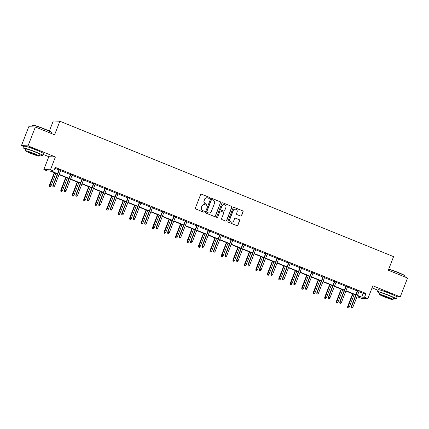 <?xml version="1.0" encoding="UTF-8"?>
<svg xmlns="http://www.w3.org/2000/svg" width="429" height="429" viewBox="0 0 429 429"><rect width="100%" height="100%" fill="white"/><g stroke="black" fill="none" stroke-linecap="round" stroke-linejoin="round"><path stroke-width="0.64" d="M209.577 198.021A0.558 0.542 92.3 0 0 209.277 197.297L201.603 194.181A0.799 0.778 92.3 0 0 200.595 194.632L195.426 207.963A0.799 0.778 92.3 0 0 195.86 208.993L203.528 212.108A0.558 0.542 92.3 0 0 204.236 211.797A0.558 0.542 92.3 0 0 203.931 211.073L202.938 210.666A2.547 2.488 92.3 0 1 201.55 207.363L201.979 206.252A2.547 2.488 92.3 0 1 205.207 204.815L206.199 205.218A0.558 0.542 92.3 0 0 206.907 204.906A0.558 0.542 92.3 0 0 206.601 204.183L205.609 203.78A2.547 2.488 92.3 0 1 204.22 200.472L204.649 199.362A2.547 2.488 92.3 0 1 207.877 197.93L208.875 198.332A0.558 0.542 92.3 0 0 209.577 198.021M208.961 198.359A0.558 0.542 92.3 0 0 209.095 197.286L201.426 194.176A0.799 0.778 92.3 0 0 201.26 194.128M203.619 212.135A0.558 0.542 92.3 0 0 203.754 211.063L202.938 210.666M206.29 205.25A0.558 0.542 92.3 0 0 206.424 204.177L205.609 203.78M382.55 290.787A6.328 0.461 21.2 0 1 389.13 293.077A6.328 0.461 21.2 0 1 393.082 294.873M28.748 147.227A6.328 0.461 21.2 0 1 35.334 149.523A6.328 0.461 21.2 0 1 39.286 151.314M21.45 145.597L28.764 126.737L35.36 127.005L28.046 145.865L21.45 145.597L24.137 146.691M396.771 296.745L400.236 296.889L372.871 285.784L367.894 298.611L361.298 298.343L357.952 296.986L360.778 297.099L357.346 295.704M35.36 127.005L54.596 134.808L59.867 121.225L393.581 256.639L388.315 270.222L407.55 278.024L400.236 296.889M240.621 216.06A0.799 0.778 92.3 0 0 241.634 215.61L243.082 211.872A0.799 0.778 92.3 0 0 242.648 210.837L234.127 207.379A0.799 0.778 92.3 0 0 233.119 207.829L227.949 221.16A0.799 0.778 92.3 0 0 228.384 222.195L236.905 225.649A0.799 0.778 92.3 0 0 237.913 225.204L239.666 220.683A0.799 0.778 92.3 0 0 239.232 219.653L235.585 218.173A0.799 0.778 92.3 0 0 234.577 218.618L233.703 220.86A2.129 2.081 92.3 0 1 231.687 222.206A2.129 2.081 92.3 0 1 229.842 219.294L233.247 210.516A2.129 2.081 92.3 0 1 235.264 209.17A2.129 2.081 92.3 0 1 237.108 212.082L236.54 213.545A0.799 0.778 92.3 0 0 236.98 214.58L240.621 216.06M42.938 154.317L48.815 156.703L55.405 156.971L28.046 145.865M55.405 156.971L50.434 169.798L53.781 171.155L50.954 171.042L57.518 173.702M358.923 291.634L363.186 293.366L366.012 293.479L55.244 167.385L53.781 171.155M366.012 293.479L364.548 297.254L367.894 298.611M220.629 202.761A0.799 0.778 92.3 0 0 220.195 201.727L211.674 198.268A0.799 0.778 92.3 0 0 210.666 198.718L205.496 212.049A0.799 0.778 92.3 0 0 205.931 213.084L214.452 216.538A0.799 0.778 92.3 0 0 215.46 216.093L220.452 202.751A0.799 0.778 92.3 0 0 220.018 201.721L211.497 198.262A0.799 0.778 92.3 0 0 211.331 198.214M222.903 202.826L231.424 206.279A0.799 0.778 92.3 0 1 231.858 207.314L226.684 220.645A0.799 0.778 92.3 0 1 225.675 221.096L222.029 219.616A0.799 0.778 92.3 0 1 221.595 218.581L223.691 213.175A0.799 0.778 92.3 0 0 223.257 212.141L220.838 211.159A0.799 0.778 92.3 0 0 219.83 211.61L217.648 217.235A0.558 0.542 92.3 0 1 217.117 217.589A0.558 0.542 92.3 0 1 216.634 216.827L221.895 203.271A0.799 0.778 92.3 0 1 222.903 202.826L231.424 206.279M59.867 121.225L53.271 120.957L49.34 131.081M57.4 174.002L50.011 170.999L47.185 170.887L43.838 169.53L50.434 169.798M48.815 156.703L43.838 169.53M372.066 287.864L377.938 290.245M358.301 296.096L357.952 296.986M355.738 295.055L345.871 291.05M344.267 290.401L334.395 286.395M332.791 285.741L322.919 281.74M321.316 281.086L311.449 277.08M309.84 276.432L299.973 272.426M298.37 271.777L288.497 267.771M286.894 267.117L277.021 263.116M275.418 262.462L265.551 258.456M263.942 257.808L254.075 253.802M252.466 253.153L242.599 249.147M240.996 248.498L231.124 244.492M229.52 243.838L219.648 239.838M218.045 239.184L208.178 235.178M206.569 234.529L196.702 230.523M195.093 229.874L185.226 225.868M183.623 225.214L173.75 221.214M172.147 220.56L162.28 216.554M160.671 215.905L150.804 211.899M149.195 211.25L139.328 207.245M137.725 206.59L127.853 202.59M126.249 201.936L116.377 197.93M114.774 197.281L104.907 193.275M103.298 192.626L93.431 188.621M91.822 187.966L81.955 183.966M80.352 183.312L70.479 179.306M68.876 178.657L59.009 174.651M357.459 295.409L361.722 297.136L364.548 297.254M59.122 174.356L68.989 178.357M70.597 179.011L80.464 183.017M82.073 183.666L91.94 187.671M93.543 188.32L103.416 192.326M105.019 192.98L114.892 196.981M116.495 197.635L126.362 201.641M127.971 202.29L137.838 206.295M139.446 206.944L149.313 210.95M150.917 211.604L160.789 215.605M162.393 216.259L172.26 220.265M173.868 220.914L183.735 224.919M185.344 225.568L195.211 229.574M196.814 230.228L206.687 234.229M208.29 234.883L218.163 238.883M219.766 239.538L229.633 243.543M231.242 244.192L241.109 248.198M242.717 248.847L252.584 252.853M254.188 253.507L264.06 257.507M265.664 258.161L275.531 262.167M277.139 262.816L287.006 266.822M288.615 267.471L298.482 271.477M300.086 272.131L309.958 276.131M311.561 276.785L321.434 280.791M323.037 281.44L332.904 285.446M334.513 286.095L344.38 290.101M345.989 290.755L355.856 294.755M363.186 293.366L361.722 297.136M54.896 168.275L58.982 169.932M60.586 170.581L70.453 174.587M72.061 175.236L81.928 179.242M83.537 179.896L93.404 183.896M95.007 184.55L104.88 188.556M106.483 189.205L116.35 193.211M117.959 193.86L127.826 197.866M129.435 198.52L139.302 202.52M140.905 203.174L150.777 207.18M152.381 207.829L162.253 211.835M163.857 212.484L173.724 216.489M175.332 217.138L185.199 221.144M186.808 221.798L196.675 225.799M198.278 226.453L208.151 230.459M209.754 231.108L219.621 235.113M221.23 235.762L231.097 239.768M232.706 240.422L242.573 244.423M244.176 245.077L254.048 249.083M255.652 249.732L265.524 253.737M267.128 254.386L276.995 258.392M278.603 259.046L288.47 263.047M290.079 263.701L299.946 267.707M301.549 268.356L311.422 272.361M313.025 273.01L322.892 277.016M324.501 277.67L334.368 281.671M335.977 282.325L345.844 286.331M347.447 286.98L357.319 290.985M357.454 290.642L359.057 291.291M345.978 285.987L347.581 286.636M334.502 281.327L336.105 281.982M323.026 276.673L324.635 277.327M311.556 272.018L313.159 272.667M300.08 267.364L301.684 268.012M288.604 262.704L290.208 263.358M277.129 258.049L278.737 258.703M265.653 253.394L267.262 254.043M254.183 248.74L255.786 249.388M242.707 244.085L244.31 244.734M231.231 239.425L232.834 240.079M219.755 234.77L221.364 235.424M208.279 230.116L209.888 230.764M196.809 225.461L198.412 226.11M185.333 220.801L186.937 221.455M173.858 216.146L175.466 216.801M162.382 211.492L163.991 212.141M150.911 206.837L152.515 207.486M139.436 202.177L141.039 202.831M127.96 197.522L129.563 198.177M116.484 192.868L118.093 193.517M105.008 188.213L106.617 188.862M93.538 183.553L95.141 184.207M82.062 178.898L83.666 179.553M70.587 174.244L72.195 174.893M59.111 169.589L60.72 170.238M207.062 197.753L206.885 197.748A2.547 2.488 92.3 0 0 204.472 199.356L204.649 199.362M205.432 203.775A2.547 2.488 92.3 0 1 204.043 200.466L204.472 199.356M204.392 204.638L204.215 204.633A2.547 2.488 92.3 0 0 201.802 206.242L201.979 206.252M202.761 210.66A2.547 2.488 92.3 0 1 201.367 207.352L201.802 206.242M214.613 216.586A0.799 0.778 92.3 0 0 215.278 216.082L220.452 202.751M212.065 199.63A0.558 0.542 92.3 0 0 211.363 199.941L206.821 211.642A0.558 0.542 92.3 0 0 207.127 212.366L208.172 212.795A2.547 2.488 92.3 0 0 211.4 211.358L214.505 203.362A2.547 2.488 92.3 0 0 213.116 200.053L212.065 199.63M211.888 199.592L211.712 199.582A0.558 0.542 92.3 0 0 211.181 199.935L211.363 199.941M208.987 212.966L208.81 212.961A2.547 2.488 92.3 0 1 207.995 212.784L206.95 212.36A0.558 0.542 92.3 0 1 206.644 211.636L211.181 199.935M225.842 221.139A0.799 0.778 92.3 0 0 226.507 220.64L231.676 207.309A0.799 0.778 92.3 0 0 231.242 206.274M220.586 211.106L220.404 211.095A0.799 0.778 92.3 0 0 219.653 211.599L217.648 217.235M217.031 217.578A0.558 0.542 92.3 0 0 217.471 217.23M225.868 207.566A2.129 2.081 92.3 0 0 224.024 204.654A2.129 2.081 92.3 0 0 222.007 205.995L220.806 209.089A0.799 0.778 92.3 0 0 221.241 210.124L223.659 211.106A0.799 0.778 92.3 0 0 224.667 210.655L225.868 207.566M224.024 204.654L223.847 204.644A2.129 2.081 92.3 0 0 221.825 205.99L222.007 205.995M223.917 211.159L223.734 211.154A0.799 0.778 92.3 0 1 223.482 211.095L221.064 210.113A0.799 0.778 92.3 0 1 220.629 209.084L221.825 205.99M235.264 209.17L235.087 209.164A2.129 2.081 92.3 0 0 233.07 210.51L233.247 210.516M231.687 222.206L231.51 222.195A2.129 2.081 92.3 0 1 229.665 219.283L233.07 210.51M237.071 225.697A0.799 0.778 92.3 0 0 237.736 225.193L239.484 220.678A0.799 0.778 92.3 0 0 239.05 219.643L235.403 218.163A0.799 0.778 92.3 0 0 235.242 218.12M240.787 216.103A0.799 0.778 92.3 0 0 241.452 215.605L242.905 211.862A0.799 0.778 92.3 0 0 242.471 210.832L233.95 207.373A0.799 0.778 92.3 0 0 233.784 207.325M49.33 186.535L50.241 186.84L49.33 186.535L49.346 185.435L50.992 185.982L55.877 173.38M49.507 186.545L54.553 172.844M49.346 185.435L54.274 172.731M50.992 185.982L50.241 186.84M59.164 169.444L52.912 185.58L53.228 185.591L59.449 169.562M53.073 186.69L53.807 186.99L53.073 186.69L53.228 185.591L54.553 186.127L60.773 170.099M52.912 185.58L52.896 186.685M53.807 186.99L54.553 186.127M32.491 125.23L32.802 125.096A9.899 0.719 21.2 0 1 44.166 128.802A9.899 0.719 21.2 0 1 51.212 132.234L51.351 132.55A10.146 0.735 -158.8 0 0 44.128 129.032A10.146 0.735 -158.8 0 0 32.491 125.23A10.146 0.735 -158.8 0 0 32.443 125.273L31.832 126.861M39.688 154.848A10.146 0.735 -158.8 0 0 42.519 155.395A10.146 0.735 -158.8 0 0 35.291 151.818A10.146 0.735 -158.8 0 0 23.606 148.059A10.146 0.735 -158.8 0 0 26.072 149.565M42.519 155.395L43.254 153.507A10.146 0.735 -158.8 0 0 36.025 149.93A10.146 0.735 -158.8 0 0 24.34 146.171L23.606 148.059M25.584 150.82L26.255 149.088A7.304 0.531 21.2 0 1 34.669 151.791A7.304 0.531 21.2 0 1 39.87 154.37L39.2 156.102A7.304 0.531 -158.8 0 0 33.993 153.528A7.304 0.531 -158.8 0 0 25.584 150.82A7.304 0.531 -158.8 0 0 30.786 153.4A7.304 0.531 -158.8 0 0 39.2 156.102M31.355 153.421A4.708 0.343 -158.8 0 0 36.781 155.164A4.708 0.343 -158.8 0 0 33.424 153.507A4.708 0.343 -158.8 0 0 28.003 151.759A4.708 0.343 -158.8 0 0 31.355 153.421M51.062 133.376L51.357 132.609A10.146 0.735 -158.8 0 0 51.351 132.55M388.765 269.063A9.899 0.719 21.2 0 1 397.962 272.361A9.899 0.719 21.2 0 1 405.014 275.793L405.153 276.104A10.146 0.735 -158.8 0 0 397.93 272.592A10.146 0.735 -158.8 0 0 388.685 269.262M393.49 298.402A10.146 0.735 -158.8 0 0 396.321 298.954A10.146 0.735 -158.8 0 0 389.092 295.377A10.146 0.735 -158.8 0 0 377.407 291.618A10.146 0.735 -158.8 0 0 379.869 293.12M396.321 298.954L397.05 297.066A10.146 0.735 -158.8 0 0 389.822 293.49A10.146 0.735 -158.8 0 0 378.137 289.731L377.407 291.618M379.381 294.38L380.056 292.642A7.304 0.531 21.2 0 1 388.47 295.35A7.304 0.531 21.2 0 1 393.672 297.924L393.002 299.662A7.304 0.531 -158.8 0 0 387.795 297.088A7.304 0.531 -158.8 0 0 379.381 294.38A7.304 0.531 -158.8 0 0 384.588 296.954A7.304 0.531 -158.8 0 0 393.002 299.662M385.156 296.981A4.708 0.343 -158.8 0 0 390.578 298.723A4.708 0.343 -158.8 0 0 387.226 297.061A4.708 0.343 -158.8 0 0 381.805 295.318A4.708 0.343 -158.8 0 0 385.156 296.981M404.863 276.93L405.158 276.169A10.146 0.735 -158.8 0 0 405.153 276.104M60.805 191.195L61.717 191.5L60.805 191.195L60.821 190.09L62.462 190.637L67.353 178.04M60.982 191.2L66.028 177.499M60.821 190.09L65.744 177.386M62.462 190.637L61.717 191.5M72.281 195.849L73.193 196.155L72.281 195.849L72.292 194.745L73.938 195.297L78.829 182.695M72.458 195.855L77.504 182.159M72.292 194.745L77.22 182.041M73.938 195.297L73.193 196.155M70.64 174.104L64.382 190.235L64.704 190.245L70.924 174.217M64.548 191.345L65.283 191.645L64.548 191.345L64.704 190.245L66.028 190.787L72.249 174.753M64.382 190.235L64.371 191.339M65.283 191.645L66.028 190.787M82.116 178.759L75.858 194.889L76.18 194.905L82.4 178.872M76.024 195.999L76.759 196.3L76.024 195.999L76.18 194.905L77.504 195.442L83.719 179.408M75.858 194.889L75.842 195.994M76.759 196.3L77.504 195.442M83.752 200.504L84.669 200.81L83.752 200.504L83.768 199.399L85.414 199.952L90.299 187.35M83.934 200.509L88.975 186.813M83.768 199.399L88.696 186.701M85.414 199.952L84.669 200.81M93.592 183.414L87.334 199.549L87.655 199.56L93.871 183.526M87.495 200.659L88.235 200.954L87.495 200.659L87.655 199.56L88.98 200.096L95.195 184.068M87.334 199.549L87.318 200.649M88.235 200.954L88.98 200.096M95.227 205.159L96.144 205.464L95.227 205.159L95.243 204.059L96.89 204.606L101.775 192.004M95.404 205.169L100.45 191.468M95.243 204.059L100.172 191.355M96.89 204.606L96.144 205.464M105.067 188.068L98.809 204.204L99.131 204.215L105.346 188.186M98.97 205.314L99.705 205.609L98.97 205.314L99.131 204.215L100.45 204.751L106.671 188.722M98.809 204.204L98.793 205.303M99.705 205.609L100.45 204.751M106.703 209.819L107.615 210.124L106.703 209.819L106.719 208.714L108.36 209.261L113.251 196.664M106.88 209.824L111.926 196.123M106.719 208.714L111.647 196.01M108.36 209.261L107.615 210.124M116.538 192.728L110.285 208.859L110.602 208.869L116.822 192.841M110.446 209.969L111.181 210.269L110.446 209.969L110.602 208.869L111.926 209.411L118.147 193.377M110.285 208.859L110.269 209.963M111.181 210.269L111.926 209.411M118.179 214.473L119.09 214.779L118.179 214.473L118.195 213.369L119.836 213.921L124.726 201.319M118.356 214.479L123.402 200.783M118.195 213.369L123.118 200.665M119.836 213.921L119.09 214.779M128.014 197.383L121.756 213.513L122.077 213.529L128.298 197.496M121.922 214.623L122.656 214.924L121.922 214.623L122.077 213.529L123.402 214.066L129.622 198.032M121.756 213.513L121.745 214.618M122.656 214.924L123.402 214.066M129.655 219.128L130.566 219.434L129.655 219.128L129.665 218.023L131.312 218.576L136.197 205.974M129.831 219.133L134.878 205.437M129.665 218.023L134.593 205.325M131.312 218.576L130.566 219.434M139.489 202.038L133.231 218.168L133.553 218.184L139.768 202.15M133.398 219.283L134.132 219.578L133.398 219.283L133.553 218.184L134.878 218.72L141.093 202.692M133.231 218.168L133.215 219.273M134.132 219.578L134.878 218.72M141.125 223.782L142.042 224.088L141.125 223.782L141.141 222.683L142.787 223.23L147.673 210.628M141.307 223.793L146.348 210.092M141.141 222.683L146.069 209.979M142.787 223.23L142.042 224.088M150.965 206.692L144.707 222.828L145.029 222.839L151.244 206.81M144.868 223.938L145.608 224.233L144.868 223.938L145.029 222.839L146.353 223.375L152.568 207.346M144.707 222.828L144.691 223.927M145.608 224.233L146.353 223.375M152.601 228.442L153.512 228.748L152.601 228.442L152.617 227.338L154.263 227.885L159.148 215.288M152.778 228.448L157.824 214.747M152.617 227.338L157.545 214.634M154.263 227.885L153.512 228.748M164.076 233.097L164.988 233.403L164.076 233.097L164.093 231.992L165.733 232.545L170.624 219.943M164.253 233.103L169.299 219.407M164.093 231.992L169.015 219.289M165.733 232.545L164.988 233.403M175.552 237.752L176.464 238.057L175.552 237.752L175.563 236.647L177.209 237.199L182.1 224.598M175.729 237.757L180.775 224.061M175.563 236.647L180.491 223.949M177.209 237.199L176.464 238.057M187.023 242.406L187.94 242.712L187.023 242.406L187.039 241.307L188.685 241.854L193.57 229.252M187.205 242.417L192.251 228.716M187.039 241.307L191.967 228.603M188.685 241.854L187.94 242.712M198.498 247.061L199.415 247.372L198.498 247.061L198.514 245.962L200.161 246.509L205.046 233.912M198.675 247.072L203.721 233.371M198.514 245.962L203.443 233.258M200.161 246.509L199.415 247.372M209.974 251.721L210.886 252.027L209.974 251.721L209.99 250.616L211.636 251.169L216.522 238.567M210.151 251.726L215.197 238.031M209.99 250.616L214.918 237.913M211.636 251.169L210.886 252.027M221.45 256.376L222.361 256.681L221.45 256.376L221.466 255.271L223.107 255.823L227.997 243.222M221.627 256.381L226.673 242.685M221.466 255.271L226.389 242.573M223.107 255.823L222.361 256.681M232.926 261.03L233.837 261.336L232.926 261.03L232.936 259.926L234.583 260.478L239.473 247.876M233.103 261.041L238.149 247.34M232.936 259.926L237.864 247.227M234.583 260.478L233.837 261.336M244.396 265.685L245.313 265.991L244.396 265.685L244.412 264.586L246.058 265.133L250.944 252.531M244.578 265.696L249.619 251.995M244.412 264.586L249.34 251.882M246.058 265.133L245.313 265.991M255.872 270.345L256.789 270.651L255.872 270.345L255.888 269.24L257.534 269.793L262.419 257.191M256.049 270.35L261.095 256.655M255.888 269.24L260.816 256.537M257.534 269.793L256.789 270.651M162.441 211.352L156.183 227.483L156.499 227.493L162.72 211.465M156.344 228.593L157.078 228.893L156.344 228.593L156.499 227.493L157.824 228.035L164.044 212.001M156.183 227.483L156.167 228.587M157.078 228.893L157.824 228.035M173.911 216.007L167.653 232.137L167.975 232.153L174.195 216.119M167.819 233.247L168.554 233.548L167.819 233.247L167.975 232.153L169.299 232.69L175.52 216.656M167.653 232.137L167.642 233.242M168.554 233.548L169.299 232.69M185.387 220.662L179.129 236.792L179.451 236.808L185.671 220.774M179.295 237.907L180.03 238.202L179.295 237.907L179.451 236.808L180.775 237.344L186.99 221.316M179.129 236.792L179.113 237.897M180.03 238.202L180.775 237.344M196.863 225.316L190.605 241.452L190.926 241.463L197.142 225.434M190.766 242.562L191.506 242.857L190.766 242.562L190.926 241.463L192.251 241.999L198.466 225.97M190.605 241.452L190.589 242.551M191.506 242.857L192.251 241.999M208.338 229.976L202.08 246.107L202.402 246.117L208.617 230.089M202.241 247.217L202.976 247.517L202.241 247.217L202.402 246.117L203.727 246.659L209.942 230.625M202.08 246.107L202.064 247.211M202.976 247.517L203.727 246.659M219.809 234.631L213.556 250.761L213.873 250.777L220.093 234.743M213.717 251.871L214.452 252.172L213.717 251.871L213.873 250.777L215.197 251.314L221.418 235.28M213.556 250.761L213.54 251.866M214.452 252.172L215.197 251.314M231.285 239.285L225.027 255.416L225.348 255.432L231.569 239.398M225.193 256.526L225.927 256.826L225.193 256.526L225.348 255.432L226.673 255.968L232.893 239.94M225.027 255.416L225.016 256.521M225.927 256.826L226.673 255.968M242.76 243.94L236.502 260.076L236.824 260.087L243.045 244.058M236.669 261.186L237.403 261.481L236.669 261.186L236.824 260.087L238.149 260.623L244.364 244.594M236.502 260.076L236.486 261.175M237.403 261.481L238.149 260.623M254.236 248.6L247.978 264.731L248.3 264.741L254.515 248.713M248.139 265.841L248.879 266.141L248.139 265.841L248.3 264.741L249.624 265.283L255.84 249.249M247.978 264.731L247.962 265.835M248.879 266.141L249.624 265.283M265.712 253.255L259.454 269.385L259.776 269.401L265.991 253.367M259.615 270.495L260.349 270.796L259.615 270.495L259.776 269.401L261.095 269.938L267.315 253.904M259.454 269.385L259.438 270.49M260.349 270.796L261.095 269.938M267.347 275L268.259 275.305L267.347 275L267.364 273.895L269.004 274.447L273.895 261.846M267.524 275.005L272.571 261.309M267.364 273.895L272.286 261.191M269.004 274.447L268.259 275.305M277.182 257.909L270.924 274.04L271.246 274.056L277.466 258.022M271.09 275.15L271.825 275.45L271.09 275.15L271.246 274.056L272.571 274.592L278.791 258.564M270.924 274.04L270.913 275.145M271.825 275.45L272.571 274.592M278.823 279.654L279.735 279.96L278.823 279.654L278.834 278.55L280.48 279.102L285.371 266.5M279 279.665L284.046 265.964M278.834 278.55L283.762 265.851M280.48 279.102L279.735 279.96M288.658 262.564L282.4 278.7L282.722 278.711L288.942 262.682M282.566 279.81L283.301 280.105L282.566 279.81L282.722 278.711L284.046 279.247L290.267 263.218M282.4 278.7L282.384 279.799M283.301 280.105L284.046 279.247M290.294 284.309L291.211 284.615L290.294 284.309L290.31 283.21L291.956 283.757L296.841 271.155M290.476 284.32L295.522 270.619M290.31 283.21L295.238 270.506M291.956 283.757L291.211 284.615M300.134 267.224L293.876 283.354L294.197 283.365L300.413 267.337M294.037 284.465L294.777 284.765L294.037 284.465L294.197 283.365L295.522 283.901L301.737 267.873M293.876 283.354L293.86 284.459M294.777 284.765L295.522 283.901M301.769 288.969L302.686 289.275L301.769 288.969L301.785 287.864L303.432 288.417L308.317 275.815M301.946 288.974L306.992 275.279M301.785 287.864L306.714 275.161M303.432 288.417L302.686 289.275M311.61 271.879L305.351 288.009L305.673 288.025L311.888 271.991M305.512 289.119L306.247 289.419L305.512 289.119L305.673 288.025L306.998 288.561L313.213 272.528M305.351 288.009L305.335 289.114M306.247 289.419L306.998 288.561M313.245 293.624L314.157 293.929L313.245 293.624L313.261 292.519L314.907 293.071L319.793 280.469M313.422 293.629L318.468 279.933M313.261 292.519L318.189 279.815M314.907 293.071L314.157 293.929M323.08 276.533L316.827 292.664L317.144 292.68L323.364 276.646M316.988 293.774L317.723 294.074L316.988 293.774L317.144 292.68L318.468 293.216L324.689 277.182M316.827 292.664L316.811 293.768M317.723 294.074L318.468 293.216M324.721 298.278L325.632 298.584L324.721 298.278L324.737 297.174L326.378 297.726L331.268 285.124M324.898 298.289L329.944 284.588M324.737 297.174L329.66 284.475M326.378 297.726L325.632 298.584M334.556 281.188L328.298 297.324L328.619 297.335L334.84 281.306M328.464 298.434L329.199 298.729L328.464 298.434L328.619 297.335L329.944 297.871L336.164 281.842M328.298 297.324L328.287 298.423M329.199 298.729L329.944 297.871M336.197 302.933L337.108 303.239L336.197 302.933L336.207 301.834L337.854 302.381L342.744 289.779M336.374 302.944L341.42 289.243M336.207 301.834L341.135 289.13M337.854 302.381L337.108 303.239M346.031 285.843L339.773 301.978L340.095 301.989L346.316 285.961M339.94 303.089L340.674 303.389L339.94 303.089L340.095 301.989L341.42 302.525L347.635 286.497M339.773 301.978L339.757 303.083M340.674 303.389L341.42 302.525M347.667 307.593L348.584 307.899L347.667 307.593L347.683 306.488L349.329 307.041L354.215 294.439M347.849 307.598L352.89 293.897M347.683 306.488L352.611 293.785M349.329 307.041L348.584 307.899M357.507 290.503L351.249 306.633L351.571 306.644L357.786 290.615M351.41 307.743L352.15 308.043L351.41 307.743L351.571 306.644L352.895 307.185L359.111 291.152M351.249 306.633L351.233 307.738M352.15 308.043L352.895 307.185"/></g></svg>
